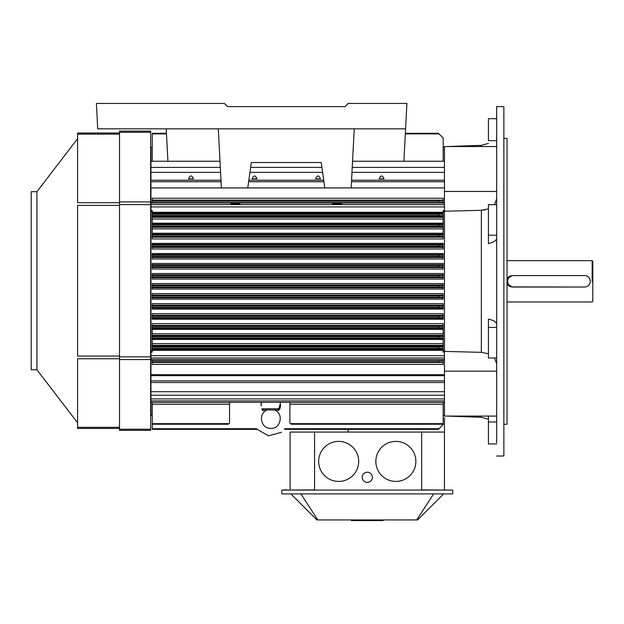 <?xml version="1.0" encoding="UTF-8"?>
<svg xmlns="http://www.w3.org/2000/svg" width="624" height="624" viewBox="0 0 624 624"><rect width="100%" height="100%" fill="white"/><g stroke="black" fill="none" stroke-linecap="round" stroke-linejoin="round"><path stroke-width="0.94" d="M592.168 281.315L592.168 260.668L592.168 281.315M584.54 287.032L512.117 287.032L507.039 283.936L512.117 286.907A5.593 5.593 0 0 1 507.039 283.639A5.593 5.593 0 0 0 512.117 286.907L584.54 287.032A5.717 5.717 0 0 0 590.257 281.315A5.717 5.717 0 0 0 584.54 275.597L513.388 275.597A5.717 5.717 0 0 0 507.671 281.315A5.717 5.717 0 0 0 513.388 287.032L584.54 287.032A5.717 5.717 0 0 0 590.257 281.315A5.717 5.717 0 0 0 584.54 275.597L513.388 275.597A5.717 5.717 0 0 0 507.671 281.315A5.717 5.717 0 0 0 513.388 287.032L584.54 287.032M507.039 278.694L512.117 275.722A5.593 5.593 0 0 0 507.039 278.983A5.593 5.593 0 0 1 512.117 275.722L507.039 278.694M592.8 281.315L592.8 301.322L592.168 301.961L507.039 301.961L592.168 301.961L592.8 301.322L592.8 261.3L592.8 281.315M31.2 191.693L31.2 369.767L36.917 369.767L77.579 422.752L36.917 369.767L36.917 191.693L77.579 138.707L36.917 191.693L36.917 369.767L31.2 369.767L31.2 191.693L36.917 191.693L31.2 191.693M77.579 427.315L77.579 428.438L119.504 428.438L77.579 428.438L77.579 358.753L77.579 427.315L119.504 427.315L77.579 427.315M77.579 356.054L77.579 205.405L77.579 356.054L119.504 356.054L77.579 356.054M77.579 202.706L77.579 134.137L77.579 202.706L119.504 202.706L77.579 202.706M119.504 133.021L77.579 133.021L77.579 134.137L77.579 133.021L119.504 133.021M150.634 131.118L119.504 131.118L119.504 430.342L150.634 430.342L150.634 131.118L119.504 131.118L119.504 430.342L150.634 430.342L150.634 131.118M415.873 461.417A20.015 20.015 -90 0 1 385.85 478.748A20.015 20.015 -90 0 1 385.85 444.085A20.015 20.015 -90 0 1 415.873 461.417A20.015 20.015 -90 0 1 385.85 478.748A20.015 20.015 -90 0 1 385.85 444.085A20.015 20.015 -90 0 1 415.873 461.417M372.356 477.305A5.086 5.086 -90 0 1 364.728 481.705A5.086 5.086 -90 0 1 364.728 472.898A5.086 5.086 -90 0 1 372.356 477.305A5.086 5.086 -90 0 1 364.728 481.705A5.086 5.086 -90 0 1 364.728 472.898A5.086 5.086 -90 0 1 372.356 477.305M358.691 461.417A20.015 20.015 -90 0 1 328.676 478.748A20.015 20.015 -90 0 1 328.676 444.085A20.015 20.015 -90 0 1 358.691 461.417A20.015 20.015 -90 0 1 328.676 478.748A20.015 20.015 -90 0 1 328.676 444.085A20.015 20.015 -90 0 1 358.691 461.417M283.733 489.879L286.907 489.879L283.733 489.879M450.809 490.074L421.668 489.879L421.668 432.065L290.082 432.065L290.082 489.879L290.082 432.065L314.582 432.065L314.582 489.879L286.907 490.074L314.582 489.879L314.582 432.065L314.582 489.879L314.582 432.065L444.46 432.065L421.668 432.065L421.668 489.879L450.809 490.074M443.188 418.096L444.46 418.096L444.46 489.879L444.46 418.096L443.188 418.096M349.027 429.335L347.451 432.065L349.027 429.335M367.591 519.932L367.591 520.572L383.152 520.572L383.152 519.932L383.152 520.572L367.591 520.572L367.591 519.932M351.39 520.572L366.951 520.572L366.951 519.932L366.951 520.572L351.39 520.572L351.39 519.932L351.39 520.572M300.885 493.888L317.811 519.932L417.62 519.932L443.664 493.888L417.62 519.932L416.731 519.932L433.657 493.888L416.731 519.932L316.922 519.932L317.811 519.932L300.885 493.888M290.878 493.888L316.922 519.932L290.878 493.888M452.72 490.074L281.822 490.074L281.822 493.888L452.72 493.888L452.72 490.074L281.822 490.074L281.822 493.888L452.72 493.888L452.72 490.074M152.225 424.258L152.225 429.335L257.252 429.335L268.523 435.848L281.518 432.276L268.523 435.848L257.252 429.335L152.225 429.335L257.252 429.335L152.225 429.335L152.225 428.719L256.799 428.719L152.225 428.719L152.225 424.258L228.283 424.258L229.538 422.994L229.538 402.34L229.538 422.994L228.283 424.258L152.225 424.258L152.225 423.634L152.225 424.258M439.039 428.719L443.188 424.57L443.188 402.34L443.188 424.57L438.422 429.335L439.039 428.719L284.864 428.719L439.039 428.719M152.225 404.095L152.225 404.609L152.225 404.095M289.895 402.34L289.895 422.908L291.244 424.258L443.188 424.258L291.244 424.258L290.62 423.634L443.188 423.634L290.62 423.634L289.895 422.908L289.895 404.212L443.188 404.212L289.895 404.212L289.895 402.34M152.225 402.34L152.225 423.634L228.907 423.634L152.225 423.634L152.225 404.212L229.538 404.212L152.225 404.212L152.225 402.34M443.188 360.641L439.039 360.789L439.046 362.06L443.188 362.131L443.188 364.393L152.225 364.393L152.225 359.869L150.953 359.869L150.953 350.821L152.225 350.821L150.953 350.821L150.953 210.475L152.225 210.475L152.225 238.945L152.225 237.167L443.188 237.167L443.188 236.278L439.046 236.207L439.046 234.936L443.188 234.866L443.188 226.114L439.046 226.044L439.046 224.773L443.188 224.702L443.188 215.686L439.039 215.561L439.039 214.289L443.188 214.165L443.188 210.475L444.46 210.475L443.188 210.475L443.188 212.285L152.225 212.285L152.225 237.167L443.188 237.167L443.188 236.278L439.046 236.207L439.046 234.936L443.188 234.866L443.188 236.278L443.188 226.114L439.046 226.044L439.046 224.773L443.188 224.702L443.188 226.114L443.188 215.686L439.039 215.561L439.039 214.289L443.188 214.165L443.188 215.686L443.188 212.285L152.225 212.285L152.225 210.475L150.953 210.475L150.953 206.934L150.953 352.154L152.225 352.154L152.225 323.684L443.188 323.684L443.188 326.344L439.046 326.422L439.046 327.694L443.188 327.764L443.188 336.515L439.046 336.586L439.046 337.857L443.188 337.927L443.188 346.944L439.039 347.069L439.039 348.34L443.188 348.465L443.188 352.154L444.46 352.154L443.188 352.154L443.188 350.345L152.225 350.345L152.225 323.684L443.188 323.684L443.188 350.345L152.225 350.345L152.225 352.154L150.953 352.154L150.953 358.004L444.46 358.004L150.953 358.004L150.953 374.704L150.953 359.869L152.225 359.869L152.225 364.393L443.188 364.393L443.188 362.489L152.225 362.489L443.188 362.489L443.188 360.641L439.039 360.789L439.046 362.06L443.188 362.131L443.188 360.641M152.225 315.237L152.225 313.63L443.188 313.63L443.188 316.181L439.046 316.259L439.046 317.522L443.188 317.6L443.188 319.254L152.225 319.254L152.225 313.63L443.188 313.63L443.188 319.254L152.225 319.254L152.225 315.237L443.188 315.237L152.225 315.237M152.225 305.167L152.225 303.646L443.188 303.646L443.188 306.017L439.046 306.088L439.046 307.359L443.188 307.437L443.188 309.114L152.225 309.114L152.225 303.646L443.188 303.646L443.188 309.114L152.225 309.114L152.225 305.167L443.188 305.167L152.225 305.167M152.225 295.082L152.225 293.6L443.188 293.6L443.188 295.854L439.046 295.924L439.046 297.196L443.188 297.266L443.188 299.169L152.225 299.169L152.225 293.6L443.188 293.6L443.188 299.169L152.225 299.169L152.225 295.082L443.188 295.082L152.225 295.082M152.225 284.981L152.225 283.561L443.188 283.561L443.188 285.691L439.046 285.761L439.039 287.032L443.188 287.102L443.188 289.091L152.225 289.091L152.225 283.561L443.188 283.561L443.188 289.091L152.225 289.091L152.225 284.981L443.188 284.981L152.225 284.981M443.188 274.872L443.188 273.538L443.188 274.872L152.225 274.872L152.225 279.061L152.225 277.087L443.188 277.087L439.046 276.869L439.039 275.597L443.188 275.527L443.188 274.872L152.225 274.872L152.225 277.087L443.188 277.087L439.046 276.869L439.039 275.597L443.188 275.527L443.188 276.939L443.188 274.872M152.225 273.538L152.225 274.872L152.225 273.538L443.188 273.538L152.225 273.538M443.188 277.649L443.188 277.087L443.188 277.649L152.225 277.649L443.188 277.649L443.188 279.061L443.188 277.649M443.188 264.74L443.188 263.461L443.188 264.74L152.225 264.74L152.225 269.03L152.225 267.548L443.188 267.548L443.188 266.776L439.046 266.705L439.046 265.434L443.188 265.356L443.188 264.74L152.225 264.74L152.225 267.548L443.188 267.548L443.188 266.776L439.046 266.705L439.046 265.434L443.188 265.356L443.188 266.776L443.188 264.74M152.225 263.461L152.225 264.74L152.225 263.461L443.188 263.461L152.225 263.461M443.188 269.03L443.188 267.548L443.188 269.03L152.225 269.03L443.188 269.03M443.188 254.608L443.188 253.516L443.188 254.608L152.225 254.608L152.225 258.976L152.225 257.462L443.188 257.462L443.188 256.612L439.046 256.534L439.046 255.271L443.188 255.193L443.188 254.608L152.225 254.608L152.225 257.462L443.188 257.462L443.188 256.612L439.046 256.534L439.046 255.271L443.188 255.193L443.188 256.612L443.188 254.608M152.225 253.516L152.225 254.608L152.225 253.516L443.188 253.516L152.225 253.516M443.188 258.976L443.188 257.462L443.188 258.976L152.225 258.976L443.188 258.976M443.188 244.444L443.188 243.368L443.188 244.444L152.225 244.444L152.225 248.999L152.225 247.393L443.188 247.393L443.188 246.441L439.046 246.371L439.046 245.099L443.188 245.029L443.188 244.444L152.225 244.444L152.225 247.393L443.188 247.393L443.188 246.441L439.046 246.371L439.046 245.099L443.188 245.029L443.188 246.441L443.188 244.444M152.225 243.368L152.225 244.444L152.225 243.368L443.188 243.368L152.225 243.368M443.188 248.999L443.188 247.393L443.188 248.999L152.225 248.999L443.188 248.999M230.997 203.026L239.897 203.026L230.997 203.026L230.997 203.97L239.897 203.97L230.997 203.97L239.897 203.97L230.997 203.97L230.997 203.026M152.225 200.14L152.225 202.761L150.953 202.761L150.953 206.934L150.953 204.617L444.46 204.617L150.953 204.617L150.953 187.925L150.953 202.761L152.225 202.761L152.225 198.237L152.225 200.14L443.188 200.14L443.188 198.237L152.225 198.237L443.188 198.237L443.188 200.14L152.225 200.14M439.046 200.569L443.188 200.14L443.188 201.981L439.039 201.841L439.046 200.569L443.188 200.499L443.188 201.981L439.039 201.841L439.046 200.569L152.225 200.569L439.046 200.569M443.188 202.761L443.188 201.981L443.188 202.761L444.46 202.761L443.188 202.761M384.033 178.753C382.387 175.055 380.741 175.055 379.096 178.753L384.033 178.753C382.387 175.055 380.741 175.055 379.096 178.753L384.033 178.753M320.502 178.753C318.856 175.055 317.21 175.055 315.565 178.753L320.502 178.753C318.856 175.055 317.21 175.055 315.565 178.753L320.502 178.753M256.979 178.753C255.325 175.055 253.679 175.055 252.034 178.753L256.979 178.753C255.325 175.055 253.679 175.055 252.034 178.753L256.979 178.753M193.448 178.753C191.802 175.055 190.156 175.055 188.51 178.753L193.448 178.753C191.802 175.055 190.156 175.055 188.51 178.753L193.448 178.753M152.225 155.337L152.225 154.807L152.225 155.337M152.225 157.599L152.225 155.852L152.225 157.599M438.422 133.294L443.188 138.052L443.188 161.242L443.188 138.052L439.039 133.903L405.319 133.903L439.039 133.903L438.422 133.294L405.35 133.294L406.91 103.428L348.215 103.428L345.041 106.61L227.51 106.61L224.336 103.428L96.385 103.428L97.718 128.84L405.584 128.84L403.884 161.242L406.91 103.428L348.215 103.428L345.041 106.61L227.51 106.61L224.336 103.428L96.385 103.428L97.718 128.84L405.584 128.84L406.91 103.428L405.35 133.294L438.422 133.294M152.225 161.242L152.225 133.294L166.436 133.294L152.225 133.294L152.225 161.242M150.953 161.242L219.999 161.242L150.953 161.242L150.953 167.404L150.953 147.264L150.953 161.242M352.552 161.242L444.46 161.242L352.552 161.242M150.953 172.364L150.953 167.404L150.953 172.364L220.576 172.364L150.953 172.364L150.953 180.219L150.953 172.364M444.46 172.364L351.967 172.364L444.46 172.364M322.6 172.364L249.951 172.364L322.6 172.364M150.953 181.732L150.953 187.925L444.46 187.925L150.953 187.925L150.953 181.732L221.068 181.732L150.953 181.732M443.188 238.945L443.188 237.167L443.188 238.945L152.225 238.945L443.188 238.945M150.953 402.34L150.953 415.358L152.225 415.358L150.953 415.358L150.953 402.34L444.46 402.34L150.953 402.34L150.953 400.904L150.953 402.34M150.953 398.931L150.953 400.904L444.46 400.904L150.953 400.904L150.953 395.226L150.953 398.931L444.46 398.931L150.953 398.931M150.953 391.7L150.953 395.226L444.46 395.226L150.953 395.226L150.953 391.7L444.46 391.7L150.953 391.7L150.953 382.52L150.953 391.7M150.953 380.89L150.953 382.52L444.46 382.52L150.953 382.52L150.953 374.704L150.953 375.656L444.46 375.656L150.953 375.656L150.953 380.89L444.46 380.89L150.953 380.89M332.647 203.026L341.539 203.026L332.647 203.026L332.647 203.97L341.539 203.97L332.647 203.97L341.539 203.97L332.647 203.97L332.647 203.026M444.46 359.869L443.188 359.869L444.46 359.869M507.039 424.258L507.039 138.372L503.857 138.372L507.039 138.372L507.039 424.258L503.857 424.258L507.039 424.258M488.42 416.083L488.42 443.929L496.681 443.929L488.42 443.929L488.42 421.972L496.681 421.972L488.42 421.972L488.42 416.083M496.681 416.083L444.46 416.083L444.46 351.398L481.354 352.342L488.42 353.746L481.354 352.342L481.354 210.288L444.46 211.224L444.46 146.546L496.681 146.546L444.46 146.546L444.46 191.467L496.681 191.467L444.46 191.467L444.46 351.398L481.354 352.342L481.354 210.288L444.46 211.224L444.46 371.155L496.681 371.155L444.46 371.155L444.46 416.083L496.681 416.083M494.45 357.973L496.681 363.847L494.45 357.973M488.42 327.421L488.42 357.973L496.681 357.973L488.42 357.973L488.42 327.421L496.681 327.421L488.42 327.421L488.42 319.067C493.732 320.291 496.486 322.078 496.681 324.433C496.486 322.078 493.732 320.291 488.42 319.067L488.42 327.421M496.681 442.72L496.681 106.61L496.681 442.72M483.881 210.077L485.152 209.851L483.881 210.077M488.42 140.657L488.42 118.7L488.42 140.657L496.681 140.657L488.42 140.657M496.681 198.783L494.45 204.649L496.681 198.783M488.42 208.876L481.354 210.288L488.42 208.876M488.42 235.209L488.42 243.563C493.732 242.338 496.486 240.552 496.681 238.196C496.486 240.552 493.732 242.338 488.42 243.563L488.42 204.649L488.42 235.209L496.681 235.209L488.42 235.209M503.857 119.902L503.857 106.61L496.681 106.61L503.857 106.61L503.857 456.019L503.857 119.902M321.212 162.513L324.784 187.925L321.212 162.513L251.332 162.513L321.212 162.513M167.903 161.242L166.202 128.84L167.903 161.242M218.299 128.84L221.395 187.925L218.299 128.84M247.759 187.925L251.332 162.513L247.759 187.925M354.253 128.84L351.156 187.925L354.253 128.84M274.006 409.96L274.498 410.062L274.006 409.96M277.657 409.96C273.226 409.96 273.226 409.96 277.657 409.96L264.014 409.96C268.445 409.96 268.445 409.96 264.014 409.96C268.445 409.96 268.445 409.96 264.014 409.96C268.445 409.96 268.445 409.96 264.014 409.96C268.445 409.96 268.445 409.96 264.014 409.96A1.271 0.585 90 0 0 263.492 410.654C267.891 409.921 267.891 409.921 263.492 410.654L261.799 408.845C260.902 403.658 260.902 403.658 261.799 408.845C260.902 403.658 260.902 403.658 261.799 408.845L262.774 408.759L264.014 409.96L277.657 409.96L278.897 408.759L279.864 408.845L278.171 410.654C273.772 409.921 273.772 409.921 278.171 410.654L278.171 410.654C273.772 409.921 273.772 409.921 278.171 410.654L278.171 410.654A1.271 0.585 -90 0 0 277.657 409.96C273.226 409.96 273.226 409.96 277.657 409.96L278.873 408.876L280.176 404.056L278.897 408.759L279.872 409.04L278.171 410.654A1.271 0.585 -90 0 0 277.657 409.96L267.657 409.96L277.657 409.96M261.222 405.467L261.44 406.013L261.222 405.467M261.94 409.742L262.595 410.53L261.94 409.742M280.675 405.007L279.864 408.845L280.675 405.007M262.774 408.759C261.206 402.386 261.206 402.386 262.774 408.759L264.014 409.96A1.271 0.585 90 0 0 263.492 410.654C267.891 409.921 267.891 409.921 263.492 410.654L261.799 409.04L262.774 408.759C261.206 402.386 261.206 402.386 262.774 408.759L278.897 408.759L262.774 408.759M270.832 402.34L280.355 402.34L270.832 402.34M443.188 316.181L439.046 316.259L439.046 317.522L443.188 317.6L443.188 316.181M443.188 306.017L439.046 306.088L439.046 307.359L443.188 307.437L443.188 306.017M443.188 295.854L439.046 295.924L439.046 297.196L443.188 297.266L443.188 295.854M443.188 285.691L439.046 285.761L439.039 287.032L443.188 287.102L443.188 285.691M443.188 336.515L439.046 336.586L439.046 337.857L443.188 337.927L443.188 336.515M443.188 326.344L439.046 326.422L439.046 327.694L443.188 327.764L443.188 326.344M443.188 346.944L439.039 347.069L439.039 348.34L443.188 348.465L443.188 346.944M345.041 106.61L227.51 106.61L224.336 103.428L227.51 106.61L345.041 106.61M119.504 358.753L77.579 358.753L119.504 358.753M119.504 205.405L77.579 205.405L119.504 205.405M119.504 134.137L77.579 134.137L119.504 134.137M150.634 132.233L119.504 132.233L150.634 132.233M150.634 201.919L119.504 201.919L150.634 201.919M150.634 204.617L119.504 204.617L150.634 204.617M150.634 356.842L119.504 356.842L150.634 356.842M150.634 359.541L119.504 359.541L150.634 359.541M150.634 429.226L119.504 429.226L150.634 429.226M439.046 362.06L152.225 362.06L439.046 362.06M439.039 360.789L152.225 360.789L439.039 360.789M443.188 315.955L152.225 315.955L443.188 315.955M439.046 316.259L152.225 316.259L439.046 316.259M443.188 318.185L152.225 318.185L443.188 318.185M443.188 317.834L152.225 317.834L443.188 317.834M439.046 317.522L152.225 317.522L439.046 317.522M443.188 305.83L152.225 305.83L443.188 305.83M439.046 306.088L152.225 306.088L439.046 306.088M443.188 308.022L152.225 308.022L443.188 308.022M443.188 307.632L152.225 307.632L443.188 307.632M439.046 307.359L152.225 307.359L439.046 307.359M443.188 295.69L152.225 295.69L443.188 295.69M439.046 295.924L152.225 295.924L439.046 295.924M443.188 297.89L152.225 297.89L443.188 297.89M443.188 297.437L152.225 297.437L443.188 297.437M439.046 297.196L152.225 297.196L439.046 297.196M152.225 285.542L443.188 285.542L152.225 285.542M439.046 285.761L152.225 285.761L439.046 285.761M443.188 287.758L152.225 287.758L443.188 287.758M443.188 287.258L152.225 287.258L443.188 287.258M439.039 287.032L152.225 287.032L439.039 287.032M443.188 275.371L152.225 275.371L443.188 275.371M439.039 275.597L152.225 275.597L439.039 275.597M443.188 279.061L152.225 279.061L443.188 279.061M439.046 276.869L152.225 276.869L439.046 276.869M443.188 265.192L152.225 265.192L443.188 265.192M439.046 265.434L152.225 265.434L439.046 265.434M443.188 266.932L152.225 266.932L443.188 266.932M439.046 266.705L152.225 266.705L439.046 266.705M443.188 254.998L152.225 254.998L443.188 254.998M439.046 255.271L152.225 255.271L439.046 255.271M443.188 256.792L152.225 256.792L443.188 256.792M439.046 256.534L152.225 256.534L439.046 256.534M443.188 244.787L152.225 244.787L443.188 244.787M439.046 245.099L152.225 245.099L439.046 245.099M443.188 246.667L152.225 246.667L443.188 246.667M439.046 246.371L152.225 246.371L439.046 246.371M439.039 201.841L152.225 201.841L439.039 201.841M166.468 133.903L152.225 133.903L166.468 133.903M444.46 167.404L352.232 167.404L444.46 167.404M321.906 167.404L250.645 167.404L321.906 167.404M220.319 167.404L150.953 167.404L220.319 167.404M444.46 180.219L351.554 180.219L444.46 180.219M323.7 180.219L248.843 180.219L323.7 180.219M220.99 180.219L150.953 180.219L220.99 180.219M444.46 181.732L351.476 181.732L444.46 181.732M323.918 181.732L248.633 181.732L323.918 181.732M443.188 213.119L152.225 213.119L443.188 213.119M443.188 213.338L152.225 213.338L443.188 213.338M439.039 215.561L152.225 215.561L439.039 215.561M439.039 214.289L152.225 214.289L439.039 214.289M443.188 216.434L152.225 216.434L443.188 216.434M152.225 217.324L443.188 217.324L152.225 217.324M443.188 219.032L152.225 219.032L443.188 219.032M443.188 223.174L152.225 223.174L443.188 223.174M443.188 224.063L152.225 224.063L443.188 224.063M443.188 224.336L152.225 224.336L443.188 224.336M439.046 226.044L152.225 226.044L439.046 226.044M439.046 224.773L152.225 224.773L439.046 224.773M443.188 226.457L152.225 226.457L443.188 226.457M152.225 227.284L443.188 227.284L152.225 227.284M443.188 228.875L152.225 228.875L443.188 228.875M443.188 233.228L152.225 233.228L443.188 233.228M443.188 234.265L152.225 234.265L443.188 234.265M443.188 234.569L152.225 234.569L443.188 234.569M439.046 234.936L152.225 234.936L439.046 234.936M443.188 236.558L152.225 236.558L443.188 236.558M439.046 236.207L152.225 236.207L439.046 236.207M152.225 211.809L150.953 211.809L152.225 211.809M439.046 326.422L152.225 326.422L439.046 326.422M443.188 326.063L152.225 326.063L443.188 326.063M152.225 325.463L443.188 325.463L152.225 325.463M443.188 349.51L152.225 349.51L443.188 349.51M443.188 349.284L152.225 349.284L443.188 349.284M439.039 348.34L152.225 348.34L439.039 348.34M439.039 347.069L152.225 347.069L439.039 347.069M443.188 346.195L152.225 346.195L443.188 346.195M152.225 345.306L443.188 345.306L152.225 345.306M443.188 343.598L152.225 343.598L443.188 343.598M443.188 339.456L152.225 339.456L443.188 339.456M443.188 338.567L152.225 338.567L443.188 338.567M443.188 338.294L152.225 338.294L443.188 338.294M439.046 337.857L152.225 337.857L439.046 337.857M439.046 336.586L152.225 336.586L439.046 336.586M443.188 336.172L152.225 336.172L443.188 336.172M152.225 335.338L443.188 335.338L152.225 335.338M443.188 333.754L152.225 333.754L443.188 333.754M443.188 329.402L152.225 329.402L443.188 329.402M443.188 328.357L152.225 328.357L443.188 328.357M443.188 328.052L152.225 328.052L443.188 328.052M439.046 327.694L152.225 327.694L439.046 327.694M444.46 203.073L341.539 203.073L444.46 203.073M230.997 203.073L150.953 203.073L230.997 203.073M332.647 203.073L239.897 203.073L332.647 203.073M444.46 206.934L150.953 206.934L444.46 206.934M444.46 211.809L443.188 211.809L444.46 211.809M443.188 350.821L444.46 350.821L443.188 350.821M444.46 355.688L150.953 355.688L444.46 355.688M444.46 359.557L150.953 359.557L444.46 359.557M444.46 374.704L150.953 374.704L444.46 374.704M481.354 417.284L481.354 416.083L481.354 417.284L488.42 419.227L481.354 417.284L446.862 416.083L481.354 417.284M481.354 146.546L481.354 145.345L488.42 143.403L481.354 145.345L481.354 146.546M262.79 408.876L261.799 409.04L262.79 408.876M278.873 408.876L279.872 409.04L278.873 408.876M507.039 260.668L592.168 260.668L592.8 261.3L592.168 260.668L507.039 260.668M284.411 429.335L438.422 429.335L284.411 429.335M239.897 203.97L239.897 203.026L239.897 203.97M341.539 203.97L341.539 203.026L341.539 203.97M443.188 415.358L444.46 415.358L443.188 415.358M150.953 147.264L152.225 147.264L150.953 147.264M443.188 147.264L444.46 147.264L443.188 147.264M446.862 146.546L481.354 145.345L446.862 146.546M488.42 204.649L496.681 204.649L488.42 204.649M488.42 118.7L496.681 118.7L488.42 118.7M503.857 456.019L496.681 456.019L503.857 456.019M267.166 410.062C257.806 413.353 260.653 428.665 270.574 428.384C280.753 429.226 284.131 413.455 274.498 410.062C284.131 413.455 280.753 429.226 270.574 428.384C260.653 428.665 257.806 413.353 267.166 410.062M261.394 403.868L260.91 404.867L261.308 402.34L261.394 403.868M280.277 403.868L280.355 402.34L280.277 403.868"/></g></svg>
